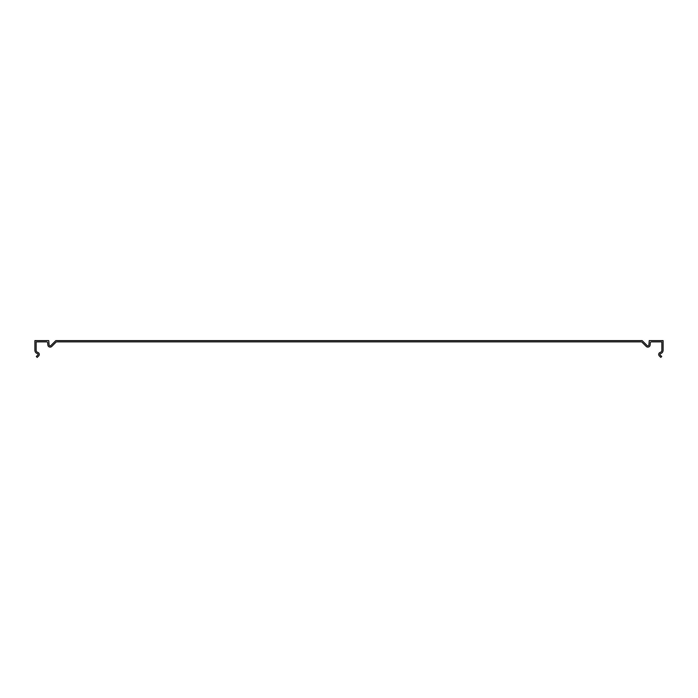 <?xml version="1.0" encoding="UTF-8"?>
<svg xmlns="http://www.w3.org/2000/svg" width="698" height="698" viewBox="0 0 698 698"><rect width="100%" height="100%" fill="white"/><g stroke="black" fill="none" stroke-linecap="round" stroke-linejoin="round"><path stroke-width="0.52" stroke-dasharray="3.49 2.62" d="M36.156 341.863L46.626 341.863A1.047 1.047 0 0 1 47.673 342.823L47.865 344.995A2.303 2.303 0 0 0 51.783 346.426L56.041 342.168A1.047 1.047 0 0 1 56.782 341.863L641.218 341.863A1.047 1.047 0 0 1 641.959 342.168L646.217 346.426A2.303 2.303 0 0 0 650.135 344.995L650.327 342.823A1.047 1.047 0 0 1 651.374 341.863L661.844 341.863L661.844 350.239A2.269 2.269 0 0 1 660.212 352.42A2.094 2.094 0 0 0 659.313 355.91L660.797 357.393L661.687 356.504L660.203 355.02A0.838 0.838 0 0 1 660.561 353.624A3.525 3.525 0 0 0 663.1 350.239L663.1 340.607L649.262 340.607L648.887 344.891A1.047 1.047 0 0 1 647.098 345.536L642.169 340.607L55.831 340.607L50.902 345.536A1.047 1.047 0 0 1 49.113 344.891L48.738 340.607L34.9 340.607L34.9 350.239A3.525 3.525 0 0 0 37.439 353.624A0.838 0.838 0 0 1 37.797 355.02L36.313 356.504L37.203 357.393L38.687 355.91A2.094 2.094 0 0 0 37.788 352.42A2.269 2.269 0 0 1 36.156 350.239L36.156 341.863"/><path stroke-width="1.05" d="M46.626 341.863L36.156 341.863L36.156 350.239A2.269 2.269 0 0 0 37.788 352.42A2.094 2.094 0 0 1 38.687 355.91L37.203 357.393L36.313 356.504L37.797 355.02A0.838 0.838 0 0 0 37.439 353.624A3.525 3.525 0 0 1 34.9 350.239L34.9 340.607L48.738 340.607L49.113 344.891A1.047 1.047 0 0 0 50.902 345.536L55.831 340.607L642.169 340.607L647.098 345.536A1.047 1.047 0 0 0 648.887 344.891L649.262 340.607L663.1 340.607L663.1 350.239A3.525 3.525 0 0 1 660.561 353.624A0.838 0.838 0 0 0 660.203 355.02L661.687 356.504L660.797 357.393L659.313 355.91A2.094 2.094 0 0 1 660.212 352.42A2.269 2.269 0 0 0 661.844 350.239L661.844 341.863L651.374 341.863A1.047 1.047 0 0 0 650.327 342.823L650.135 344.995A2.303 2.303 0 0 1 646.217 346.426L641.959 342.168A1.047 1.047 0 0 0 641.218 341.863L56.782 341.863A1.047 1.047 0 0 0 56.041 342.168L51.783 346.426A2.303 2.303 0 0 1 47.865 344.995L47.673 342.823A1.047 1.047 0 0 0 46.626 341.863"/></g></svg>
